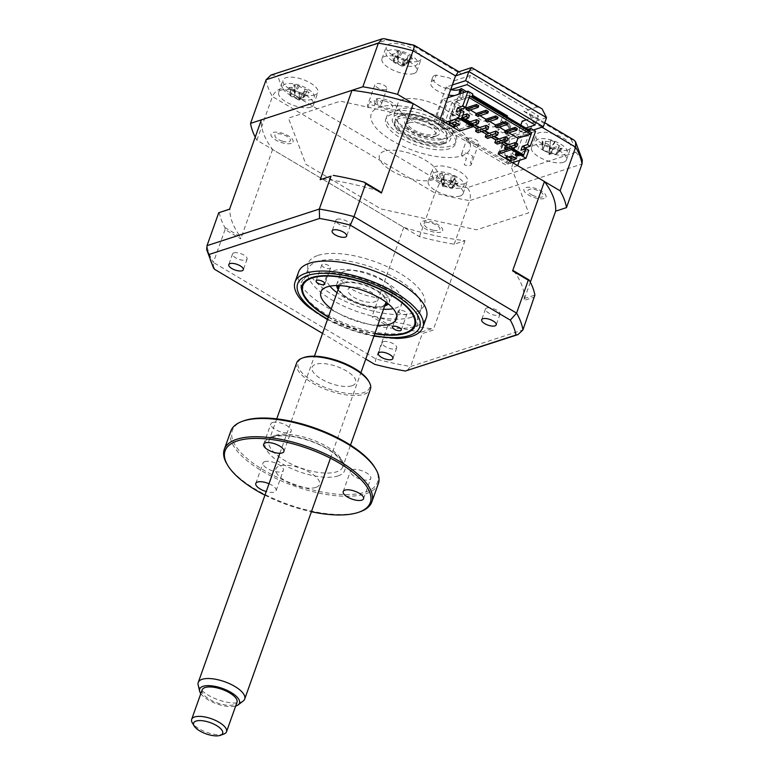 <?xml version="1.0" encoding="UTF-8"?>
<svg xmlns="http://www.w3.org/2000/svg" width="774" height="774" viewBox="0 0 774 774"><rect width="100%" height="100%" fill="white"/><g stroke="black" fill="none" stroke-linecap="round" stroke-linejoin="round"><path stroke-width="0.58" stroke-dasharray="3.87 2.9" d="M450.932 89.89L454.164 80.796L449.346 77.932L436.246 75.078L434.34 80.428A15.412 5.998 -160.4 0 0 433.188 80.709A15.412 5.998 -160.4 0 0 430.731 82.702A15.412 5.998 -160.4 0 0 448.727 95.028M454.744 95.492A15.412 5.998 -160.4 0 0 457.318 95.028A15.412 5.998 -160.4 0 0 459.311 93.828L460.491 90.5M436.246 75.078A15.412 5.998 -160.4 0 0 435.094 75.359A15.412 5.998 -160.4 0 0 432.637 77.352A15.412 5.998 -160.4 0 0 451.252 89.784M507.164 116.99L505.625 121.325A15.412 5.998 -160.4 0 0 502.432 121.808A15.412 5.998 -160.4 0 0 499.975 123.801A15.412 5.998 -160.4 0 0 509.176 133.263A15.412 5.998 -160.4 0 0 526.562 136.127A15.412 5.998 -160.4 0 0 527.52 135.731L529.426 130.38L527.026 124.033L522.198 121.17M505.722 116.129A15.412 5.998 -160.4 0 0 504.338 116.458A15.412 5.998 -160.4 0 0 501.881 118.451A15.412 5.998 -160.4 0 0 511.082 127.913A15.412 5.998 -160.4 0 0 528.468 130.777A15.412 5.998 -160.4 0 0 529.426 130.38M471.192 164.659A6.318 2.457 19.6 0 0 470.418 162.772L472.711 156.348A6.318 2.457 -160.4 0 0 462.581 153.184A6.318 2.457 -160.4 0 0 461.575 153.997A6.318 2.457 -160.4 0 0 466.509 158.36L464.226 164.785A6.318 2.457 19.6 0 0 470.186 165.481A6.318 2.457 19.6 0 0 471.192 164.659L478.816 143.258A6.318 2.457 19.6 0 1 477.81 144.07A6.318 2.457 19.6 0 1 470.679 142.9A6.318 2.457 19.6 0 1 466.906 139.01A6.318 2.457 19.6 0 1 467.912 138.198A6.318 2.457 19.6 0 1 475.043 139.368A6.318 2.457 19.6 0 1 478.816 143.258M367.369 105.864A6.318 2.457 19.6 0 0 368.143 107.76L370.427 101.336A6.318 2.457 -160.4 0 0 380.556 104.5A6.318 2.457 -160.4 0 0 381.563 103.687A6.318 2.457 -160.4 0 0 376.619 99.314L374.335 105.738A6.318 2.457 19.6 0 0 368.376 105.051A6.318 2.457 19.6 0 0 367.369 105.864L374.993 84.453A6.318 2.457 19.6 0 1 376 83.64A6.318 2.457 19.6 0 1 383.12 84.811A6.318 2.457 19.6 0 1 386.894 88.7A6.318 2.457 19.6 0 1 385.887 89.513A6.318 2.457 19.6 0 1 378.767 88.342A6.318 2.457 19.6 0 1 374.993 84.453M464.506 183.67A18.499 7.198 19.6 0 1 443.647 180.236A18.499 7.198 19.6 0 1 432.598 168.877A18.499 7.198 19.6 0 1 435.559 166.487A18.499 7.198 19.6 0 1 456.408 169.922A18.499 7.198 19.6 0 1 467.457 181.29A18.499 7.198 19.6 0 1 464.506 183.67M460.124 195.977A18.499 7.198 19.6 0 1 439.264 192.552A18.499 7.198 19.6 0 1 428.216 181.184A18.499 7.198 19.6 0 1 431.166 178.794A18.499 7.198 19.6 0 1 452.026 182.229A18.499 7.198 19.6 0 1 463.075 193.597A18.499 7.198 19.6 0 1 460.124 195.977M314.931 94.892A18.499 7.198 19.6 0 1 294.072 91.458A18.499 7.198 19.6 0 1 283.023 80.099A18.499 7.198 19.6 0 1 285.974 77.71A18.499 7.198 19.6 0 1 306.833 81.144A18.499 7.198 19.6 0 1 317.882 92.503A18.499 7.198 19.6 0 1 314.931 94.892M310.548 107.199A18.499 7.198 19.6 0 1 289.689 103.764A18.499 7.198 19.6 0 1 278.64 92.406A18.499 7.198 19.6 0 1 281.591 90.016A18.499 7.198 19.6 0 1 302.45 93.451A18.499 7.198 19.6 0 1 313.499 104.819A18.499 7.198 19.6 0 1 310.548 107.199M418.25 61.223A18.499 7.198 19.6 0 1 397.391 57.789A18.499 7.198 19.6 0 1 386.352 46.43A18.499 7.198 19.6 0 1 389.303 44.041A18.499 7.198 19.6 0 1 410.152 47.475A18.499 7.198 19.6 0 1 421.201 58.834A18.499 7.198 19.6 0 1 418.25 61.223M413.867 73.53A18.499 7.198 19.6 0 1 393.008 70.095A18.499 7.198 19.6 0 1 381.969 58.737A18.499 7.198 19.6 0 1 384.92 56.347A18.499 7.198 19.6 0 1 405.769 59.782A18.499 7.198 19.6 0 1 416.818 71.15A18.499 7.198 19.6 0 1 413.867 73.53M567.826 150.001A18.499 7.198 19.6 0 1 546.976 146.567A18.499 7.198 19.6 0 1 535.927 135.208A18.499 7.198 19.6 0 1 538.878 132.818A18.499 7.198 19.6 0 1 559.728 136.253A18.499 7.198 19.6 0 1 570.777 147.621A18.499 7.198 19.6 0 1 567.826 150.001M563.443 162.308A18.499 7.198 19.6 0 1 542.593 158.873A18.499 7.198 19.6 0 1 531.544 147.515A18.499 7.198 19.6 0 1 534.495 145.125A18.499 7.198 19.6 0 1 555.345 148.56A18.499 7.198 19.6 0 1 566.394 159.928A18.499 7.198 19.6 0 1 563.443 162.308M451.029 128.174A30.834 11.987 19.6 0 1 416.267 122.456A30.834 11.987 19.6 0 1 397.855 103.513A30.834 11.987 19.6 0 1 402.78 99.536A30.834 11.987 19.6 0 1 437.533 105.264A30.834 11.987 19.6 0 1 455.944 124.198A30.834 11.987 19.6 0 1 451.029 128.174M447.595 137.811A30.834 11.987 19.6 0 1 412.842 132.083A30.834 11.987 19.6 0 1 394.43 113.149A30.834 11.987 19.6 0 1 399.345 109.173A30.834 11.987 19.6 0 1 434.108 114.891A30.834 11.987 19.6 0 1 452.519 133.834A30.834 11.987 19.6 0 1 447.595 137.811M458.324 71.924L459.398 72.05L460.627 73.811L473.959 69.466L537.166 106.986L542.119 108.892M537.166 106.986L523.834 111.33L528.787 113.236L533.209 122.021L519.557 160.363M523.834 111.33L570.941 139.281L573.911 140.017M570.941 139.281A157.238 61.146 19.6 0 1 575.846 152.275L582.338 160.092M575.846 152.275L467.109 187.705C470.205 190.975 471.076 195.28 469.702 200.611L582 164.011M255.236 137.124A166.487 64.745 -160.4 0 0 256.9 140.171L419.469 236.66A166.487 64.745 -160.4 0 0 454.174 244.226L465.01 240.695A154.771 60.188 19.6 0 1 403.776 227.353L272.593 149.488A154.771 60.188 19.6 0 1 261.389 119.835M454.174 244.226L469.702 200.611A166.487 64.745 -160.4 0 1 434.998 193.045L440.28 181.861L282.868 88.43A157.238 61.146 19.6 0 1 277.963 75.446L386.7 40.006A157.238 61.146 19.6 0 1 413.519 45.85L460.627 73.811M419.469 236.66L434.998 193.045L272.429 96.556C274.741 91.564 278.224 88.855 282.868 88.43M256.9 140.171L272.429 96.556A166.487 64.745 -160.4 0 1 266.082 79.751M517.68 165.636L511.498 167.648L528.584 212.879L476.62 229.81L381.127 208.999L305.914 164.359L288.441 118.122L340.405 101.191L433.808 121.547L440 119.525M525.788 128.049L518.967 130.274L523.785 133.138L533.431 129.993M523.785 133.138L513.375 162.385M513.172 162.956L511.498 167.648M535.144 124.991L538.385 115.897L526.397 119.806M518.967 130.274L520.805 125.088M454.164 80.796L470.35 75.513L538.385 115.897M466.548 91.642L472.45 95.144M467.109 84.618L470.35 75.513M452.287 85.014L446.105 87.027L450.613 89.707M446.105 87.027L433.808 121.547M544.132 198.492A11.716 4.557 19.6 0 1 528.632 195.116A11.716 4.557 19.6 0 1 525.798 187.618A11.716 4.557 19.6 0 1 541.297 190.994A11.716 4.557 19.6 0 1 544.132 198.492M291.227 143.383A11.716 4.557 19.6 0 1 275.728 140.007A11.716 4.557 19.6 0 1 272.893 132.499A11.716 4.557 19.6 0 1 288.392 135.885A11.716 4.557 19.6 0 1 291.227 143.383M440.803 232.161A11.716 4.557 19.6 0 1 425.303 228.785A11.716 4.557 19.6 0 1 422.469 221.287A11.716 4.557 19.6 0 1 437.968 224.663A11.716 4.557 19.6 0 1 440.803 232.161M394.556 109.715A11.716 4.557 19.6 0 1 379.057 106.338A11.716 4.557 19.6 0 1 376.222 98.83A11.716 4.557 19.6 0 1 391.721 102.207A11.716 4.557 19.6 0 1 394.556 109.715M473.959 69.466L472.73 67.706M414.235 45.25L413.519 45.85M384.156 38.7L386.7 40.006M271.016 75.068L277.963 75.446M442.322 144.399A27.748 10.788 19.6 0 1 411.042 139.252A27.748 10.788 19.6 0 1 394.469 122.205A27.748 10.788 19.6 0 1 398.9 118.625A27.748 10.788 19.6 0 1 430.18 123.782A27.748 10.788 19.6 0 1 446.753 140.829A27.748 10.788 19.6 0 1 442.322 144.399M450.516 146.025A36.997 14.387 19.6 0 1 401.571 135.353A36.997 14.387 19.6 0 1 392.612 111.659A36.997 14.387 19.6 0 1 441.567 122.321A36.997 14.387 19.6 0 1 450.516 146.025M391.663 114.329A36.997 14.387 -160.4 0 0 400.613 138.033A36.997 14.387 -160.4 0 0 449.568 148.695A36.997 14.387 -160.4 0 0 440.609 125.001A36.997 14.387 -160.4 0 0 391.663 114.329M440.609 117.812A52.409 20.385 -160.4 0 0 379.599 107.17A52.409 20.385 -160.4 0 0 392.283 140.752A52.409 20.385 -160.4 0 0 461.623 155.855A52.409 20.385 -160.4 0 0 440.687 117.851M323.629 267.146A4.625 1.8 19.6 0 1 321.82 264.805A4.625 1.8 19.6 0 1 328.727 265.579A4.625 1.8 19.6 0 1 330.537 267.91A4.625 1.8 19.6 0 1 323.629 267.146M328.428 316.885A59.192 23.017 -160.4 0 0 374.897 333.43M393.453 292.853A61.659 23.975 19.6 0 1 408.711 331.591A61.659 23.975 19.6 0 1 325.438 313.76A61.659 23.975 19.6 0 1 303.389 294.091A61.659 23.975 19.6 0 1 325.119 272.68A61.659 23.975 19.6 0 1 393.453 292.853M400.071 313.209A4.625 1.8 19.6 0 1 398.262 310.867A4.625 1.8 19.6 0 1 405.17 311.641A4.625 1.8 19.6 0 1 406.969 313.973A4.625 1.8 19.6 0 1 400.071 313.209M377.799 325.293A40.084 15.586 19.6 0 1 336.574 312.241A40.084 15.586 19.6 0 1 331.32 308.749M383.507 309.242A40.084 15.586 19.6 0 1 342.292 296.19A40.084 15.586 19.6 0 1 337.038 292.688M329.927 286.157A40.084 15.586 19.6 0 1 326.638 275.95A40.084 15.586 19.6 0 1 386.507 282.597A40.084 15.586 19.6 0 1 402.151 302.837A40.084 15.586 19.6 0 1 393.153 308.681M411.004 57.218L410.965 56.492A42.125 37.123 -61.5 0 0 408.072 55.399L402.383 52.632A42.125 22.649 114.5 0 0 400.806 51.558L396.898 51.055A42.125 13.613 -97.8 0 1 398.117 52.081L398.078 61.649A7.266 2.825 -160.4 0 0 398.029 61.252A7.266 2.825 -160.4 0 0 404.405 64.348A7.266 2.825 -160.4 0 0 401.783 65.219A7.266 2.825 -160.4 0 0 401.6 66.254L402.49 66.429L402.944 58.872A42.125 13.613 -97.8 0 1 404.086 61.156L405.818 60.74L407.995 61.668A42.125 22.649 114.5 0 0 407.211 59.424L407.23 57.992L409.727 57.721A42.125 28.087 160.8 0 1 412.474 58.631L410.965 56.492L406.302 63.836L409.727 57.721M396.104 50.049A16.651 6.473 19.6 0 1 416.596 60.004A16.651 6.473 19.6 0 1 407.559 66.138A16.651 6.473 19.6 0 1 387.068 56.173A16.651 6.473 19.6 0 1 396.104 50.049M398.029 61.252L398.117 52.081C398.862 53 398.029 53.57 395.601 53.774A42.125 37.123 -61.5 0 0 392.418 54.093L393.937 56.221A42.125 28.087 160.8 0 1 397.256 56.105L402.944 58.872M394.13 58.389L393.84 62.22L395.601 53.774M404.086 61.156L402.577 66.545L407.211 59.424M402.577 66.545L407.995 61.668M404.405 64.348L406.302 63.836L408.072 55.399M406.524 63.865L412.474 58.631M400.806 51.558L397.652 59.637L402.383 52.632M397.575 59.511L396.898 51.055M401.6 66.254A7.266 2.825 -160.4 0 0 395.224 63.158A7.266 2.825 -160.4 0 0 398.078 61.649M395.224 63.158L393.84 62.22L397.256 56.105M393.618 62.191L392.418 54.093M438.81 182.693A16.651 6.473 19.6 0 1 435.559 172.205A16.651 6.473 19.6 0 1 457.715 177.381A16.651 6.473 19.6 0 1 460.965 187.869A16.651 6.473 19.6 0 1 438.81 182.693M449.191 184.88A7.266 2.825 -160.4 0 0 448.92 185.15A7.266 2.825 -160.4 0 0 450.197 188.14A7.266 2.825 -160.4 0 0 443.308 186.534A7.266 2.825 -160.4 0 0 443.802 185.615A7.266 2.825 -160.4 0 0 442.293 183.264A7.266 2.825 -160.4 0 0 449.191 184.88L456.505 177.672L453.138 175.601A42.125 22.475 -75.4 0 0 451.252 175.446L445.098 174.005A42.125 37.21 100.6 0 0 442.157 173.037L439.651 173.744A42.125 28.183 -121.9 0 1 442.37 174.779L444.15 176.569L443.27 177.691A42.125 22.475 -75.4 0 0 441.257 178.939L443.531 179.597L444.624 181.01A42.125 13.448 136.9 0 1 446.937 179.955L453.09 181.387A42.125 28.183 -121.9 0 1 455.605 183.573L455.77 182.887M439.651 173.744L440.957 181.561L442.167 174.285L442.157 173.037L441.673 173.579M440.957 181.561L442.37 174.779M444.624 181.01L442.37 186.137L441.257 178.939M442.37 186.137L446.937 179.955M443.308 186.534L442.515 186.099L443.27 177.691M450.197 188.14L451.871 188.285L453.09 181.387M455.77 182.877L451.871 188.285L455.828 180.623C454.077 178.939 453.777 177.962 454.928 177.71A42.125 13.448 136.9 0 1 456.505 177.672M454.048 185.16L455.605 183.573L458.111 182.877A42.125 37.21 100.6 0 0 455.828 180.623M452.055 188.401L458.111 182.877M448.92 185.15L454.928 177.71L450.497 183.854L451.252 175.446M450.632 183.815L453.138 175.601M442.293 183.264L441.141 181.677L445.098 174.005M549.346 148.56L549.24 154.655L554.126 148.018C554.745 146.712 556.293 146.576 558.78 147.621A42.125 32.672 -167.3 0 1 561.827 149.198L562.079 147.476A42.125 41.709 -12.8 0 0 559.051 145.735L554.919 142.513A42.125 7.44 122.8 0 0 554.706 141.719L550.517 140.365A42.125 1.596 -86.9 0 0 550.353 141.042C549.995 141.652 548.437 141.787 545.699 141.439A42.125 41.709 -12.8 0 0 542.226 141.081L543.038 141.981L541.974 142.803A42.125 32.672 -167.3 0 1 545.428 143.325C548.118 143.945 549.501 145.019 549.559 146.547A42.125 1.596 -86.9 0 0 549.346 148.56L551.572 148.647L553.526 149.904A42.125 7.44 122.8 0 0 554.126 148.018L549.182 154.432M544.47 150.949A7.266 2.825 -160.4 0 0 549.685 150.504A7.266 2.825 -160.4 0 0 554.31 154.113A7.266 2.825 -160.4 0 0 549.105 154.558A7.266 2.825 -160.4 0 0 544.47 150.949L542.738 149.585L541.974 142.803M550.469 153.387A16.651 6.473 19.6 0 1 535.598 141.777A16.651 6.473 19.6 0 1 552.346 140.355A16.651 6.473 19.6 0 1 567.216 151.956A16.651 6.473 19.6 0 1 550.469 153.387M542.226 141.081L542.738 149.585L543.038 141.981M549.269 154.461L549.569 146.441L549.105 154.558M558.422 151.394L561.266 147.631L562.079 147.476L556.554 154.036L558.78 147.621M549.24 154.655L553.526 149.904M554.31 154.113L556.322 153.958L559.051 145.735M556.554 154.036L561.827 149.198M549.685 150.504L550.043 149.053L554.919 142.513M554.706 141.719L550.043 149.053L550.353 141.042M550.062 148.956L550.517 140.365M383.401 341.682A7.711 2.999 19.6 0 1 392.089 343.114A7.711 2.999 19.6 0 1 396.694 347.845A7.711 2.999 19.6 0 1 395.466 348.842A7.711 2.999 19.6 0 1 386.768 347.41A7.711 2.999 19.6 0 1 382.172 342.679A7.711 2.999 19.6 0 1 383.401 341.682M233.825 252.904A7.711 2.999 19.6 0 1 242.514 254.336A7.711 2.999 19.6 0 1 247.109 259.067A7.711 2.999 19.6 0 1 245.88 260.064A7.711 2.999 19.6 0 1 237.192 258.632A7.711 2.999 19.6 0 1 232.587 253.901A7.711 2.999 19.6 0 1 233.825 252.904M337.145 219.236A7.711 2.999 19.6 0 1 345.833 220.667A7.711 2.999 19.6 0 1 350.438 225.398A7.711 2.999 19.6 0 1 349.209 226.395A7.711 2.999 19.6 0 1 340.521 224.963A7.711 2.999 19.6 0 1 335.916 220.232A7.711 2.999 19.6 0 1 337.145 219.236M486.72 308.013A7.711 2.999 19.6 0 1 495.408 309.445A7.711 2.999 19.6 0 1 500.014 314.176A7.711 2.999 19.6 0 1 498.785 315.173A7.711 2.999 19.6 0 1 490.097 313.741A7.711 2.999 19.6 0 1 485.492 309.01A7.711 2.999 19.6 0 1 486.72 308.013M298.59 271.993A67.831 26.374 -160.4 0 0 339.099 313.654A67.831 26.374 -160.4 0 0 415.57 326.241A67.831 26.374 -160.4 0 0 426.387 317.495M308.874 307.375A67.831 26.374 -160.4 0 0 396.065 338.422M411.342 317.253A59.995 23.336 -160.4 0 0 420.921 309.513A59.995 23.336 -160.4 0 0 385.084 272.661A59.995 23.336 -160.4 0 0 317.446 261.525A59.995 23.336 -160.4 0 0 307.878 269.265A59.995 23.336 -160.4 0 0 343.704 306.117A59.995 23.336 -160.4 0 0 411.342 317.253M497.285 144.128L498.233 141.458L495.824 140.026M508.073 138.246L498.233 141.458M487.63 138.401L488.588 135.731L486.178 134.299M498.417 132.518L488.588 135.731M477.984 132.673L478.932 130.003L476.523 128.571M488.771 126.791L478.932 130.003M471.182 123.801L465.919 125.514L468.338 126.946L473.137 125.378M468.338 126.946L469.286 124.275L466.877 122.843L468.609 122.273M479.116 121.063L469.286 124.275M465.919 125.514L466.877 122.843M517.719 143.974L507.889 147.186L505.47 145.754M506.302 149.488L506.931 149.856L512.194 148.144M469.47 115.336L466.161 116.419M461.894 117.812L459.64 118.548L457.221 117.116L462.784 115.297M461.836 117.977L456.273 119.786L458.682 121.218L463.945 119.506M458.682 121.218L459.64 118.548M442.486 121.005L441.683 121.276L440.735 123.946L438.229 124.759L440.077 119.573M445.06 122.534L442.399 123.405L443.115 121.383M472.082 96.17L451.919 102.739L445.534 120.667L442.07 117.561L447.517 102.284L442.689 99.42L447.74 97.776M442.689 99.42L437.252 114.697L440.638 117.735M473.078 126.201L451.648 113.478L448.601 122.04L460.298 128.987L459.543 131.125M460.298 128.987L472.962 124.856M451.532 123.095L449.471 121.866L448.707 124.014M449.471 121.866L455.47 119.912L460.298 122.776L457.473 123.695M460.298 122.776L459.533 124.914M455.47 119.912L454.706 122.05M448.601 122.04L461.265 117.919L461.556 118.77M461.749 118.199L461.265 117.919M470.263 109.947L468.725 109.028L468.154 110.634M468.725 109.028L478.719 105.767M479.919 115.674L478.371 114.755L477.8 116.361M478.371 114.755L488.375 111.495M489.565 121.402L488.026 120.483L487.456 122.089M488.026 120.483L498.021 117.222M499.22 127.13L497.672 126.21L497.101 127.816M497.672 126.21L507.676 122.95M508.866 132.857L507.328 131.938L506.747 133.544M507.328 131.938L517.322 128.678M513.539 148.937L512.988 150.495L513.655 150.282L505.828 145.638M512.969 147.892L507.976 144.932M503.313 142.164L498.33 139.204M493.667 136.437L488.684 133.476M484.011 130.709L479.029 127.749M474.365 124.982L469.383 122.021M464.719 119.254L451.745 111.553L452.413 111.34L465.377 119.041M451.648 113.478L450.981 113.701L451.745 111.553M450.981 113.701L512.988 150.495M470.05 121.808L475.033 124.769M479.696 127.536L484.679 130.496M489.342 133.263L494.334 136.224M498.998 138.991L503.98 141.952M508.644 144.719L513.636 147.679M465.667 107.209L455.934 101.433L452.413 111.34M514.7 147.331L516.21 143.084M469.654 96.024L468.599 97.311L469.092 97.601M468.599 97.311L455.934 101.433M524.753 149.024L523.727 151.917L520.95 150.262M523.727 151.917L528.806 150.262M517.864 155.023L519.161 155.139L515.784 153.136L515.668 153.716M515.784 153.136L515.59 153.678M519.161 155.139L518.977 155.68M508.46 156.88L506.409 155.661L512.407 153.707L517.235 156.571L514.41 157.49M517.235 156.571L516.471 158.709M512.407 153.707L513.655 150.282M506.409 155.661L505.645 157.799M498.901 151.898L510.598 158.844L510.801 158.273M523.272 154.713L510.598 158.844M464.032 111.814L458.953 113.468L459.979 110.576M456.176 111.814L458.953 113.468M447.517 102.284L472.846 94.031M451.919 102.739L454.328 104.171L455.992 103.629L460.82 106.493L459.156 107.035L463.984 109.898L465.648 109.357L470.476 112.22L468.802 112.762L473.63 115.626L475.294 115.084L480.122 117.948L478.458 118.49L483.276 121.354L484.95 120.812L489.768 123.676L488.104 124.217L492.932 127.081L494.596 126.539L499.424 129.403L497.759 129.945L502.578 132.809L504.251 132.267L509.069 135.131L507.405 135.673L509.814 137.104L529.987 130.535M509.814 137.104L503.439 155.032L499.975 151.927L505.412 136.65L527.926 129.316M505.412 136.65L510.24 139.513L535.569 131.261M438.229 124.759L505.78 164.852L508.257 157.896L504.803 154.79L510.24 139.513M512.611 162.627L509.95 163.498L510.898 160.818L509.234 161.369L508.286 164.04L505.78 164.852M442.399 123.405L509.95 163.498M440.735 123.946L508.286 164.04M282.297 141.12C287.367 142.493 290.115 142.155 290.55 140.094A8.969 3.493 -160.4 0 0 282.597 134.444C277.498 133.196 274.915 133.66 274.847 135.837C275.36 137.907 277.837 139.668 282.297 141.12M384.91 101.036C379.86 99.73 377.199 100.136 376.928 102.255A8.969 3.493 -160.4 0 0 385.133 107.867C390.212 109.028 392.699 108.505 392.592 106.27C391.934 104.171 389.38 102.429 384.91 101.036M532.406 195.193C537.185 197.341 540.755 197.796 543.125 196.548A8.969 3.493 -160.4 0 0 538.743 190.888C533.799 188.817 530.306 188.498 528.274 189.911C527.026 191.391 528.4 193.152 532.406 195.193M433.353 230.246C438.2 231.136 440.358 230.42 439.816 228.098A8.969 3.493 -160.4 0 0 430.431 222.738C425.603 222.012 423.649 222.844 424.578 225.253C425.942 227.517 428.864 229.181 433.353 230.246M384.388 151.182A30.834 11.987 -160.4 0 0 391.847 170.928A30.834 11.987 -160.4 0 0 432.637 179.82A30.834 11.987 -160.4 0 0 425.178 160.073A30.834 11.987 -160.4 0 0 384.388 151.182M219.255 212.511A166.487 64.745 19.6 0 0 224.934 227.546L225.079 229.549L240.772 238.856L240.346 236.699A154.771 60.188 19.6 0 1 229.897 209.048L229.568 209.212M225.079 229.549L213.363 262.454A166.487 64.745 19.6 0 1 207.016 245.658M374.481 316.305L371.955 316.721L387.648 326.038L389.883 325.457L374.481 316.305A154.771 60.188 19.6 0 0 431.582 328.757L433.188 330.063L422.352 333.594L410.626 366.508L406.814 370.823M431.582 328.757L420.94 332.22L422.352 333.594M420.94 332.22A166.487 64.745 19.6 0 1 389.883 325.457M387.648 326.038L375.922 358.952L374.674 364.331M513.801 270.91A154.771 60.188 19.6 0 1 524.24 298.561L523.804 300.535L534.65 297.003M524.24 298.561L534.882 295.088M328.311 317.205A59.995 23.336 -160.4 0 0 374.78 333.758M365.773 359.049L322.545 333.391M213.508 268.027L213.363 262.454L375.922 358.952A166.487 64.745 19.6 0 0 410.626 366.508L522.924 329.918M501.165 142.871L496.173 139.91M491.509 137.143L486.527 134.183M481.863 131.416L476.881 128.455M456.273 119.786L457.221 117.116M506.931 149.856L507.889 147.186M530.345 282.181L523.804 300.535M465.01 240.695L433.188 330.063M403.776 227.353L371.955 316.721M272.593 149.488L240.772 238.856M224.934 227.546L240.346 236.699M322.555 178.852A154.771 60.188 19.6 0 1 379.666 191.294M294.865 94.941L294.971 85.74C295.639 86.64 294.739 87.181 292.272 87.346A42.125 37.703 -60.3 0 0 289.041 87.597L290.627 88.536L290.434 89.716A42.125 28.677 162.8 0 1 293.791 89.649L299.393 92.474A42.125 12.529 -96.8 0 1 300.428 94.747L302.208 94.37L304.385 95.328A42.125 21.556 115.2 0 0 303.708 93.103L303.776 91.748L306.407 91.496A42.125 28.677 162.8 0 1 309.203 92.454L307.82 90.345A42.125 37.703 -60.3 0 0 304.898 89.184L299.286 86.369A42.125 21.556 115.2 0 0 297.816 85.304L293.859 84.724A42.125 12.529 -96.8 0 1 294.971 85.74L294.884 95.231A7.266 2.825 -160.4 0 0 294.865 94.941A7.266 2.825 -160.4 0 0 301.144 98.105A7.266 2.825 -160.4 0 0 298.329 98.966A7.266 2.825 -160.4 0 0 298.116 99.904L298.957 100.069L303.708 93.103M290.627 88.536L290.443 95.782L292.272 87.346M303.737 99.74A16.651 6.473 19.6 0 1 283.565 89.581A16.651 6.473 19.6 0 1 293.278 83.785A16.651 6.473 19.6 0 1 313.451 93.944A16.651 6.473 19.6 0 1 303.737 99.74M306.881 91.448L303.282 97.65L306.407 91.496M299.393 92.474L299.035 100.185L304.385 95.328M301.144 98.105L303.06 97.621L304.898 89.184M303.282 97.65L309.203 92.454M297.816 85.304L294.536 93.335L299.286 86.369M294.459 93.209L293.859 84.724M298.116 99.904A7.266 2.825 -160.4 0 0 291.837 96.74A7.266 2.825 -160.4 0 0 294.884 95.231M291.837 96.74L290.443 95.782L293.791 89.649M290.221 95.744L289.041 87.597M299.035 100.185L300.428 94.747M345.378 270.919A27.748 10.788 -160.4 0 0 340.163 274.731A27.748 10.788 -160.4 0 0 356.108 291.479A27.748 10.788 -160.4 0 0 387.223 297.158A27.748 10.788 -160.4 0 0 392.447 293.346A27.748 10.788 -160.4 0 0 376.493 276.599A27.748 10.788 -160.4 0 0 345.378 270.919M385.229 305.865A27.748 10.788 19.6 0 1 383.981 306.252A27.748 10.788 19.6 0 1 358.372 302.915A27.748 10.788 19.6 0 1 337.841 288.992M336.68 285.538A27.748 10.788 19.6 0 1 336.922 283.826A27.748 10.788 19.6 0 1 342.147 280.014A27.748 10.788 19.6 0 1 373.252 285.693A27.748 10.788 19.6 0 1 389.206 302.441A27.748 10.788 19.6 0 1 388.316 303.921M387.039 302.905A25.9 10.072 -160.4 0 0 371.385 287.502A25.9 10.072 -160.4 0 0 342.969 282.5A25.9 10.072 -160.4 0 0 338.315 285.558M338.228 289.36A25.9 10.072 -160.4 0 0 338.944 290.869A25.9 10.072 -160.4 0 0 358.11 303.863A25.9 10.072 -160.4 0 0 382.017 306.988A25.9 10.072 -160.4 0 0 383.178 306.62A25.9 10.072 -160.4 0 0 384.697 305.914M350.864 287.454A15.412 5.998 -160.4 0 0 353.554 297.09A15.412 5.998 -160.4 0 0 374.113 302.034A15.412 5.998 -160.4 0 0 371.423 292.398A15.412 5.998 -160.4 0 0 350.864 287.454M318.056 255.401A61.659 23.975 19.6 0 1 399.636 273.174A61.659 23.975 19.6 0 1 414.554 312.677A61.659 23.975 19.6 0 1 332.975 294.904A61.659 23.975 19.6 0 1 318.056 255.401M460.491 93.615L459.601 97.601L457.182 101.094L449.829 121.75A4.315 1.79 120.7 0 1 449.442 118.703L455.818 100.794L458.237 97.301L458.943 94.118M463.433 92.657L462.02 99.033L459.601 97.601M508.905 127.371L510.356 120.831L511.904 120.328L510.269 127.671L507.841 131.164L500.488 151.82A4.315 1.79 -59.3 0 1 500.101 148.772L506.477 130.864L508.905 127.371M511.904 120.328L509.486 118.896L507.85 126.239L510.269 127.671M436.081 135.982A18.499 7.198 -160.4 0 0 436.913 135.721A18.499 7.198 -160.4 0 0 432.279 124.063A18.499 7.198 -160.4 0 0 408.188 118.49A18.499 7.198 -160.4 0 0 405.324 124.469A18.499 7.198 -160.4 0 0 419.015 133.747A18.499 7.198 -160.4 0 0 436.081 135.982M409.562 122.621A15.412 5.998 19.6 0 1 429.638 127.265A15.412 5.998 19.6 0 1 433.498 136.979A15.412 5.998 19.6 0 1 432.811 137.201A15.412 5.998 19.6 0 1 418.579 135.344A15.412 5.998 19.6 0 1 407.172 127.604A15.412 5.998 19.6 0 1 409.562 122.621M441.664 139.484A25.9 10.072 19.6 0 1 407.937 131.677A25.9 10.072 19.6 0 1 401.445 115.355A25.9 10.072 19.6 0 1 402.615 114.987A25.9 10.072 19.6 0 1 426.513 118.112A25.9 10.072 19.6 0 1 445.679 131.106A25.9 10.072 19.6 0 1 441.664 139.484M400.642 115.723A27.748 10.788 -160.4 0 0 399.394 116.11A27.748 10.788 -160.4 0 0 406.35 133.602A27.748 10.788 -160.4 0 0 442.486 141.961A27.748 10.788 -160.4 0 0 446.792 132.993A27.748 10.788 -160.4 0 0 426.251 119.07A27.748 10.788 -160.4 0 0 400.642 115.723M223.87 734.042A18.499 7.198 19.6 0 1 209.541 733.249A18.499 7.198 19.6 0 1 192.271 722.79M202.14 689.915A18.499 7.198 -160.4 0 0 220.019 703.818A18.499 7.198 -160.4 0 0 236.999 702.328M200.814 693.639A21.101 8.204 -160.4 0 0 220.087 704.901A21.101 8.204 -160.4 0 0 235.673 706.043M243.22 700.992A24.662 9.588 19.6 0 1 222.08 701.031A24.662 9.588 19.6 0 1 198.154 684.942M339.699 285.606A24.662 9.588 19.6 0 1 361.884 284.484A24.662 9.588 19.6 0 1 385.936 302.073M385.723 303.021A24.662 9.588 19.6 0 1 363.103 305.004A24.662 9.588 19.6 0 1 339.254 286.467M421.762 120.821A15.412 5.998 19.6 0 1 436.797 131.416A15.412 5.998 19.6 0 1 422.517 133.65A15.412 5.998 19.6 0 1 407.482 123.056A15.412 5.998 19.6 0 1 421.762 120.821M272.583 422.498A10.788 4.199 19.6 0 1 284.755 424.5A10.788 4.199 19.6 0 1 291.198 431.137A10.788 4.199 19.6 0 1 289.476 432.521A10.788 4.199 19.6 0 1 277.315 430.518A10.788 4.199 19.6 0 1 270.861 423.891A10.788 4.199 19.6 0 1 272.583 422.498M264.94 495.176A77.081 29.973 -160.4 0 0 311.409 511.73M360.645 511.556A78.309 30.457 19.6 0 1 359.359 512.001A78.309 30.457 19.6 0 1 286.719 503.903A78.309 30.457 19.6 0 1 226.888 463.926M230.807 431.108A78.309 30.457 -160.4 0 0 277.576 479.212A78.309 30.457 -160.4 0 0 365.86 493.754A78.309 30.457 -160.4 0 0 378.351 483.653M375.032 467.835A77.081 29.973 19.6 0 1 365.27 492.109A77.081 29.973 19.6 0 1 264.244 470.437A77.081 29.973 19.6 0 1 243.375 420.95M296.636 362.958A39.155 15.228 -160.4 0 0 320.02 387A39.155 15.228 -160.4 0 0 364.167 394.276A39.155 15.228 -160.4 0 0 370.407 389.225M368.385 380.682A37.926 14.745 19.6 0 1 363.577 392.631A37.926 14.745 19.6 0 1 313.876 381.969A37.926 14.745 19.6 0 1 303.611 357.617M352.189 469.75A10.788 4.199 19.6 0 1 364.361 471.753A10.788 4.199 19.6 0 1 370.804 478.38A10.788 4.199 19.6 0 1 369.082 479.774A10.788 4.199 19.6 0 1 356.911 477.771A10.788 4.199 19.6 0 1 350.467 471.143A10.788 4.199 19.6 0 1 352.189 469.75M264.766 461.643A10.788 4.199 19.6 0 1 276.937 463.645A10.788 4.199 19.6 0 1 283.381 470.273A10.788 4.199 19.6 0 1 281.659 471.666A10.788 4.199 19.6 0 1 269.487 469.663A10.788 4.199 19.6 0 1 263.044 463.036A10.788 4.199 19.6 0 1 264.766 461.643M269.013 483.74A10.788 4.199 19.6 0 1 276.115 490.668A10.788 4.199 19.6 0 1 274.393 492.061A10.788 4.199 19.6 0 1 266.237 491.538M351.996 385.762A23.123 8.988 -160.4 0 0 346.404 370.949A23.123 8.988 -160.4 0 0 315.811 364.273A23.123 8.988 -160.4 0 0 321.404 379.086A23.123 8.988 -160.4 0 0 351.996 385.762M315.792 487.436A23.123 8.988 19.6 0 1 285.2 480.77A23.123 8.988 19.6 0 1 279.608 465.958A23.123 8.988 19.6 0 1 310.2 472.624A23.123 8.988 19.6 0 1 315.792 487.436M467.109 187.705A157.238 61.146 19.6 0 1 440.28 181.861M541.955 127.217L533.209 122.021L546.541 117.677M397.439 114.523A30.834 11.987 -160.4 0 0 404.899 134.27A30.834 11.987 -160.4 0 0 445.689 143.161A30.834 11.987 -160.4 0 0 438.229 123.414A30.834 11.987 -160.4 0 0 397.439 114.523M545.428 143.325L542.98 149.663L545.699 141.439M327.634 319.101A64.745 25.174 -160.4 0 0 374.103 335.655M275.273 435.452A39.155 15.228 19.6 0 1 319.41 442.718A39.155 15.228 19.6 0 1 342.795 466.77A39.155 15.228 19.6 0 1 336.555 471.821A39.155 15.228 19.6 0 1 292.408 464.555A39.155 15.228 19.6 0 1 269.023 440.503A39.155 15.228 19.6 0 1 275.273 435.452M338.015 475.923A42.241 16.428 -160.4 0 0 327.789 448.872A42.241 16.428 -160.4 0 0 271.906 436.691A42.241 16.428 -160.4 0 0 282.133 463.752A42.241 16.428 -160.4 0 0 338.015 475.923M432.637 77.352L430.731 82.702M501.881 118.451L499.975 123.801M461.575 153.997L466.906 139.01M428.216 181.184L432.598 168.877M278.64 92.406L283.023 80.099M381.969 58.737L386.352 46.43M531.544 147.515L535.927 135.208M394.43 113.149L397.855 103.513M452.519 133.834L455.944 124.198M566.394 159.928L570.777 147.621M416.818 71.15L421.201 58.834M313.499 104.819L317.882 92.503M463.075 193.597L467.457 181.29M381.563 103.687L386.894 88.7M544.751 122.708L528.787 113.236M459.398 72.05L458.885 71.74M394.469 122.205C394.585 122.282 392.302 125.185 403.689 133.157C415.164 140.791 434.688 145.86 443.783 142.9L446.753 140.829M316.102 280.865L321.82 264.805M405.973 332.597L408.711 331.591M392.544 326.928L398.262 310.867M326.638 275.95L320.92 292.001M402.151 302.837L396.433 318.888M401.261 330.024L406.969 313.973M304.869 296.597L303.389 294.091M324.819 283.961L330.537 267.91M410.82 56.579L410.191 57.431M407.23 57.992L401.783 65.219M442.215 173.192L442.167 174.285M444.15 176.569L443.802 185.615M396.694 347.845L392.882 358.556M247.109 259.067L243.297 269.778M350.438 225.398L346.626 236.099M500.014 314.176L496.202 324.887M327.45 319.633L373.919 336.177M420.921 309.513L415.203 325.573M307.878 269.265L302.16 285.316M485.492 309.01L481.68 319.71M335.916 220.232L332.104 230.933M232.587 253.901L228.775 264.602M382.172 342.679L378.36 353.379M290.782 89.039L290.666 92.154M303.776 91.748L298.329 98.966M340.163 274.731L336.922 283.826M338.944 290.869L338.161 289.544M383.178 306.62L384.63 306.088M392.447 293.346L389.206 302.441M433.498 136.979L436.913 135.721M401.445 115.355L399.394 116.11M445.679 131.106L446.792 132.993M407.172 127.604L405.324 124.469M330.459 458.218L360.897 372.739M279.859 453.264L314.428 356.195M283.932 451.523L291.198 431.137M276.734 418.85L269.023 440.503C268.762 439.68 270.358 438.49 273.812 436.952C282.529 434.466 294.768 435.849 310.529 441.112C319.962 444.537 327.808 448.678 334.087 453.525C347.342 465.696 341.847 465.842 342.795 466.77L350.506 445.118M363.538 498.775L370.804 478.38M276.115 490.668L283.381 470.273M255.788 483.421L263.044 463.036M343.211 491.529L350.467 471.143M263.605 444.286L270.861 423.891"/><path stroke-width="1.16" d="M448.727 95.028A15.412 5.998 -160.4 0 0 454.744 95.492M451.252 89.784A15.412 5.998 -160.4 0 0 459.224 89.678A15.412 5.998 -160.4 0 0 461.217 88.478L460.491 90.5M522.382 146.257L525.159 147.902L530.238 146.247L527.462 144.593L522.382 146.257L520.95 150.262L526.03 148.608L523.553 155.564L511.856 148.627L511.469 149.692L498.137 154.036L544.432 181.513A154.771 60.188 19.6 0 1 555.635 211.167L566.471 207.635A166.487 64.745 -160.4 0 0 560.124 190.83L575.653 147.215L541.955 127.217M566.471 207.635L582 164.011A166.487 64.745 -160.4 0 0 575.653 147.215L575.508 141.642L582.338 160.092L582 164.011M471.656 67.58L542.119 108.892L546.541 117.677L468.86 71.566L455.528 75.91L458.324 71.924L471.656 67.58L468.86 71.566L465.619 80.67L452.287 85.014L455.528 75.91L413.084 50.726C414.671 45.966 414.816 44.341 413.519 45.85M544.751 122.708L573.911 140.017L575.508 141.642M452.287 85.014L440 119.525L397.555 94.341A166.487 64.745 -160.4 0 0 362.851 86.775L250.553 123.366A166.487 64.745 -160.4 0 0 255.236 137.124M250.553 123.366L266.082 79.751L271.016 75.068L382.201 38.845L384.156 38.7L414.235 45.25L458.885 71.74M362.851 86.775L378.38 43.16L382.201 38.845M519.557 160.363L517.68 165.636L560.124 190.83M513.375 162.385L513.172 162.956M526.397 119.806L522.198 121.17L520.805 125.088M450.613 89.707L467.109 84.618L535.144 124.991L525.788 128.049M472.45 95.144L507.531 115.965L507.164 116.99M507.531 115.965A15.412 5.998 -160.4 0 0 505.722 116.129M461.217 88.478L466.548 91.642M533.431 129.993L543.3 126.772L465.619 80.67M397.555 94.341L413.084 50.726A166.487 64.745 -160.4 0 0 378.38 43.16L266.082 79.751M543.3 126.772L546.541 117.677M317.911 283.197A4.625 1.8 19.6 0 1 316.102 280.865A4.625 1.8 19.6 0 1 323.01 281.63A4.625 1.8 19.6 0 1 324.819 283.961A4.625 1.8 19.6 0 1 317.911 283.197M374.897 333.43A59.192 23.017 -160.4 0 0 405.973 332.597A59.192 23.017 -160.4 0 0 391.325 295.407A59.192 23.017 -160.4 0 0 325.728 276.047A59.192 23.017 -160.4 0 0 304.869 296.597A59.192 23.017 -160.4 0 0 326.028 315.482A59.192 23.017 -160.4 0 0 328.428 316.885M394.353 329.26A4.625 1.8 19.6 0 1 392.544 326.928A4.625 1.8 19.6 0 1 399.452 327.692A4.625 1.8 19.6 0 1 401.261 330.024A4.625 1.8 19.6 0 1 394.353 329.26M331.32 308.749A40.084 15.586 19.6 0 1 320.92 292.001A40.084 15.586 19.6 0 1 380.789 298.648A40.084 15.586 19.6 0 1 396.433 318.888A40.084 15.586 19.6 0 1 377.799 325.293M337.038 292.688A40.084 15.586 19.6 0 1 329.927 286.157M393.153 308.681A40.084 15.586 19.6 0 1 383.507 309.242M391.654 359.552A7.711 2.999 -160.4 0 0 392.882 358.556A7.711 2.999 -160.4 0 0 388.277 353.815A7.711 2.999 -160.4 0 0 379.589 352.383A7.711 2.999 -160.4 0 0 378.36 353.379A7.711 2.999 -160.4 0 0 382.956 358.12A7.711 2.999 -160.4 0 0 391.654 359.552M242.069 270.765A7.711 2.999 -160.4 0 0 243.297 269.778A7.711 2.999 -160.4 0 0 238.702 265.037A7.711 2.999 -160.4 0 0 230.013 263.605A7.711 2.999 -160.4 0 0 228.775 264.602A7.711 2.999 -160.4 0 0 233.38 269.333A7.711 2.999 -160.4 0 0 242.069 270.765M345.398 237.096A7.711 2.999 -160.4 0 0 346.626 236.099A7.711 2.999 -160.4 0 0 342.021 231.368A7.711 2.999 -160.4 0 0 333.333 229.936A7.711 2.999 -160.4 0 0 332.104 230.933A7.711 2.999 -160.4 0 0 336.709 235.664A7.711 2.999 -160.4 0 0 345.398 237.096M494.973 325.873A7.711 2.999 -160.4 0 0 496.202 324.887A7.711 2.999 -160.4 0 0 491.596 320.146A7.711 2.999 -160.4 0 0 482.908 318.714A7.711 2.999 -160.4 0 0 481.68 319.71A7.711 2.999 -160.4 0 0 486.285 324.451A7.711 2.999 -160.4 0 0 494.973 325.873M373.919 336.177L396.065 338.422A67.831 26.374 -160.4 0 0 412.01 336.235A67.831 26.374 -160.4 0 0 422.836 327.479L426.387 317.495A67.831 26.374 -160.4 0 0 385.878 275.834A67.831 26.374 -160.4 0 0 309.416 263.237A67.831 26.374 -160.4 0 0 298.59 271.993L295.039 281.978A67.831 26.374 -160.4 0 0 308.874 307.375L327.45 319.633M422.836 327.479A67.831 26.374 -160.4 0 0 382.327 285.819A67.831 26.374 -160.4 0 0 305.856 273.222A67.831 26.374 -160.4 0 0 295.039 281.978M374.78 333.758A59.995 23.336 -160.4 0 0 405.624 333.313A59.995 23.336 -160.4 0 0 415.203 325.573A59.995 23.336 -160.4 0 0 379.366 288.721A59.995 23.336 -160.4 0 0 311.728 277.576A59.995 23.336 -160.4 0 0 302.16 285.316A59.995 23.336 -160.4 0 0 328.311 317.205M494.867 142.697L497.285 144.128L507.115 140.926L508.073 138.246L505.654 136.814L504.706 139.494L494.867 142.697L495.824 140.026L505.654 136.814M507.115 140.926L504.706 139.494M485.221 136.969L487.63 138.401L497.469 135.198L498.417 132.518L496.008 131.087L495.05 133.767L485.221 136.969L486.178 134.299L496.008 131.087M497.469 135.198L495.05 133.767M475.575 131.241L477.984 132.673L487.813 129.471L488.771 126.791L486.353 125.359L485.404 128.039L475.575 131.241L476.523 128.571L486.353 125.359M487.813 129.471L485.404 128.039M473.137 125.378L478.168 123.743L479.116 121.063L476.707 119.631L475.749 122.311L471.182 123.801M468.609 122.273L476.707 119.631M478.168 123.743L475.749 122.311M505.47 145.754L515.31 142.542L514.352 145.222L504.522 148.424L505.47 145.754M512.194 148.144L516.771 146.654L517.719 143.974L515.31 142.542M516.771 146.654L514.352 145.222M504.522 148.424L506.302 149.488M463.945 119.506L468.512 118.016L469.47 115.336L467.051 113.904L466.103 116.584L461.836 117.977M468.512 118.016L466.103 116.584M466.161 116.419L461.894 117.812M462.784 115.297L467.051 113.904M443.115 121.383L443.347 120.725L442.486 121.005M447.74 97.776L468.018 91.168L462.688 106.154L457.608 107.809L456.176 111.814L461.256 110.16L458.392 118.19L445.06 122.534L459.543 131.125L472.875 126.781L473.253 125.717L472.962 124.856L461.749 118.199M440.638 117.735L440.077 119.573M453.535 126.878L448.707 124.014L454.706 122.05L459.533 124.914L453.535 126.878L454.299 124.73L451.532 123.095M457.473 123.695L454.299 124.73M472.875 126.781L458.392 118.19M466.548 107.741L465.977 109.347L475.981 106.086L478.148 107.373L478.719 105.767L476.552 104.48L466.548 107.741L465.667 107.209M475.981 106.086L476.552 104.48M465.977 109.347L468.154 110.634L478.148 107.373M487.804 113.101L477.8 116.361L475.633 115.074L485.627 111.814L487.804 113.101L488.375 111.495L486.198 110.208L476.204 113.468L470.263 109.947M485.627 111.814L486.198 110.208M485.849 119.196L485.279 120.802L495.283 117.542L497.45 118.828L498.021 117.222L495.853 115.936L485.849 119.196L479.919 115.674M495.283 117.542L495.853 115.936M485.279 120.802L487.456 122.089L497.45 118.828M495.505 124.924L494.934 126.53L504.929 123.269L507.105 124.556L507.676 122.95L505.499 121.663L495.505 124.924L489.565 121.402M504.929 123.269L505.499 121.663M494.934 126.53L497.101 127.816L507.105 124.556M505.151 130.651L504.58 132.257L514.584 128.997L516.751 130.284L517.322 128.678L515.155 127.391L505.151 130.651L499.22 127.13M514.584 128.997L515.155 127.391M504.58 132.257L506.747 133.544L516.751 130.284M513.636 147.679L514.41 148.144L513.539 148.937M513.743 148.356L512.969 147.892M507.976 144.932L503.313 142.164M498.33 139.204L493.667 136.437M488.684 133.476L484.011 130.709M479.029 127.749L474.365 124.982M469.383 122.021L464.719 119.254M465.377 119.041L470.05 121.808M475.033 124.769L479.696 127.536M484.679 130.496L489.342 133.263M494.334 136.224L498.998 138.991M503.98 141.952L508.644 144.719M514.41 148.144L514.7 147.331M516.21 143.084L517.941 138.236L508.866 132.857M475.633 115.074L476.204 113.468M517.941 138.236L530.606 134.115L531.651 132.828L527.462 144.593M469.092 97.601L530.606 134.115M525.159 147.902L524.753 149.024M526.03 148.608L528.806 150.262L525.943 158.283L511.469 149.692M515.668 153.716L515.455 154.8L517.864 155.023M515.261 155.332L515.59 153.678L518.977 155.68L515.261 155.332L515.455 154.8M514.41 157.49L511.227 158.525L508.46 156.88M510.472 160.663L505.645 157.799L511.643 155.845L516.471 158.709L510.472 160.663L511.227 158.525M525.943 158.283L512.611 162.627M523.553 155.564L523.272 154.713L511.566 147.766L498.901 151.898L498.137 154.036M511.566 147.766L511.856 148.627M510.801 158.273L511.662 155.864M459.979 110.576L460.375 109.453L465.455 107.799L469.654 96.024L531.651 132.828M473.253 125.717L461.556 118.77L464.032 111.814L461.256 110.16M457.608 107.809L460.375 109.453M465.455 107.799L462.688 106.154M530.238 146.247L535.569 131.261L530.741 128.397L529.987 130.535L472.082 96.17L472.846 94.031L468.018 91.168M527.926 129.316L530.741 128.397M229.597 209.144L218.732 212.744L229.568 209.212L261.389 119.835L352.015 90.306A154.771 60.188 19.6 0 1 413.248 103.648L445.06 122.534M218.732 212.744L207.016 245.658L319.304 209.057A166.487 64.745 19.6 0 1 354.008 216.623L516.577 313.112L510.318 320.126A161.853 62.946 19.6 0 1 515.939 335.007L405.412 371.027A161.853 62.946 19.6 0 1 374.674 364.331L365.773 359.049M522.924 329.918L534.882 295.088A166.487 64.745 19.6 0 0 529.203 280.053L528.294 280.198L516.577 313.112A166.487 64.745 19.6 0 1 522.924 329.918L518 334.6L515.939 335.007M322.545 333.391L214.669 269.362A161.853 62.946 19.6 0 1 209.048 254.472L319.575 218.462A161.853 62.946 19.6 0 1 350.312 225.157L510.318 320.126M518 334.6L405.412 371.027M214.669 269.362L213.508 268.027L206.668 249.576L207.016 245.658M209.048 254.472L206.668 249.576M319.575 218.462L319.304 209.057L331.03 176.153L320.184 179.684L331.03 176.153M350.312 225.157L354.008 216.623L365.734 183.709L364.254 182.151A166.487 64.745 19.6 0 0 333.197 175.379M413.248 103.648L381.418 193.026L365.734 183.709M528.294 280.198L512.611 270.89L513.801 270.91L529.203 280.053M544.432 181.513L512.611 270.89M505.828 145.638L501.165 142.871M496.173 139.91L491.509 137.143M486.527 134.183L481.863 131.416M476.881 128.455L473.078 126.201M555.635 211.167L530.345 282.181M352.015 90.306L320.184 179.684M364.254 182.151L379.666 191.294L381.418 193.026M338.161 289.544L337.841 288.992A27.748 10.788 19.6 0 1 336.68 285.538M338.315 285.558A25.9 10.072 -160.4 0 0 338.228 289.36M384.697 305.914A25.9 10.072 -160.4 0 0 387.039 302.905M388.316 303.921A27.748 10.788 19.6 0 1 385.229 305.865L384.63 306.088M458.943 94.118L459.698 90.761L461.236 90.258L460.491 93.615M461.236 90.258L463.655 91.69L463.433 92.657M208.516 734.642A15.412 5.998 -160.4 0 0 220.455 735.3A15.412 5.998 -160.4 0 0 220.919 728.934A15.412 5.998 -160.4 0 0 207.751 721.813A15.412 5.998 -160.4 0 0 194.119 725.925A15.412 5.998 -160.4 0 0 208.516 734.642M194.119 725.925L192.271 722.79A18.499 7.198 19.6 0 1 191.662 719.346A18.499 7.198 19.6 0 1 208.632 717.856A18.499 7.198 19.6 0 1 226.511 731.759A18.499 7.198 19.6 0 1 223.87 734.042L220.455 735.3M226.511 731.759L236.999 702.328A18.499 7.198 -160.4 0 0 219.11 688.425A18.499 7.198 -160.4 0 0 202.14 689.915L191.662 719.346M235.673 706.043A21.101 8.204 -160.4 0 0 238.179 704.872A21.101 8.204 -160.4 0 0 219.052 687.341A21.101 8.204 -160.4 0 0 199.615 691.134A21.101 8.204 -160.4 0 0 200.814 693.639M199.615 691.134L198.154 684.942A24.662 9.588 19.6 0 1 198.241 682.494A24.662 9.588 19.6 0 1 220.861 680.501A24.662 9.588 19.6 0 1 244.71 699.038A24.662 9.588 19.6 0 1 243.22 700.992L238.179 704.872M385.936 302.073A24.662 9.588 19.6 0 1 385.723 303.021L360.897 372.739M314.428 356.195L339.254 286.467A24.662 9.588 19.6 0 1 339.699 285.606M265.327 442.892A10.788 4.199 19.6 0 1 277.489 444.895A10.788 4.199 19.6 0 1 283.932 451.523A10.788 4.199 19.6 0 1 282.22 452.916A10.788 4.199 19.6 0 1 270.049 450.913A10.788 4.199 19.6 0 1 263.605 444.286A10.788 4.199 19.6 0 1 265.327 442.892M311.409 511.73A77.081 29.973 -160.4 0 0 358.014 512.494A77.081 29.973 -160.4 0 0 359.281 512.059A77.081 29.973 -160.4 0 0 338.422 462.571A77.081 29.973 -160.4 0 0 237.386 440.899A77.081 29.973 -160.4 0 0 227.633 465.184A77.081 29.973 -160.4 0 0 264.94 495.176M227.633 465.184L226.888 463.926A78.309 30.457 19.6 0 1 224.305 449.355A78.309 30.457 19.6 0 1 236.805 439.255A78.309 30.457 19.6 0 1 325.09 453.796A78.309 30.457 19.6 0 1 371.849 501.9A78.309 30.457 19.6 0 1 360.645 511.556L359.281 512.059M371.849 501.9L378.351 483.653A78.309 30.457 -160.4 0 0 375.767 469.083A78.309 30.457 -160.4 0 0 315.937 429.106A78.309 30.457 -160.4 0 0 243.297 421.008A78.309 30.457 -160.4 0 0 242.01 421.453A78.309 30.457 -160.4 0 0 230.807 431.108L224.305 449.355M242.01 421.453L243.375 420.95A77.081 29.973 19.6 0 1 244.642 420.514A77.081 29.973 19.6 0 1 316.14 428.477A77.081 29.973 19.6 0 1 375.032 467.835L375.767 469.083M350.506 445.118L370.407 389.225A39.155 15.228 -160.4 0 0 369.121 381.94A39.155 15.228 -160.4 0 0 339.206 361.951A39.155 15.228 -160.4 0 0 302.886 357.898A39.155 15.228 -160.4 0 0 302.237 358.13A39.155 15.228 -160.4 0 0 296.636 362.958L276.734 418.85M302.237 358.13L303.611 357.617A37.926 14.745 19.6 0 1 304.23 357.404A37.926 14.745 19.6 0 1 339.409 361.323A37.926 14.745 19.6 0 1 368.385 380.682L369.121 381.94M344.933 490.136A10.788 4.199 19.6 0 1 357.095 492.138A10.788 4.199 19.6 0 1 363.538 498.775A10.788 4.199 19.6 0 1 361.816 500.159A10.788 4.199 19.6 0 1 349.654 498.156A10.788 4.199 19.6 0 1 343.211 491.529A10.788 4.199 19.6 0 1 344.933 490.136M266.237 491.538A10.788 4.199 19.6 0 1 255.788 483.421A10.788 4.199 19.6 0 1 257.51 482.038A10.788 4.199 19.6 0 1 269.013 483.74M374.103 335.655A64.745 25.174 -160.4 0 0 409.34 335.519A64.745 25.174 -160.4 0 0 393.676 294.043A64.745 25.174 -160.4 0 0 308.013 275.38A64.745 25.174 -160.4 0 0 327.634 319.101M244.71 699.038L330.459 458.218M198.241 682.494L279.859 453.264"/></g></svg>
